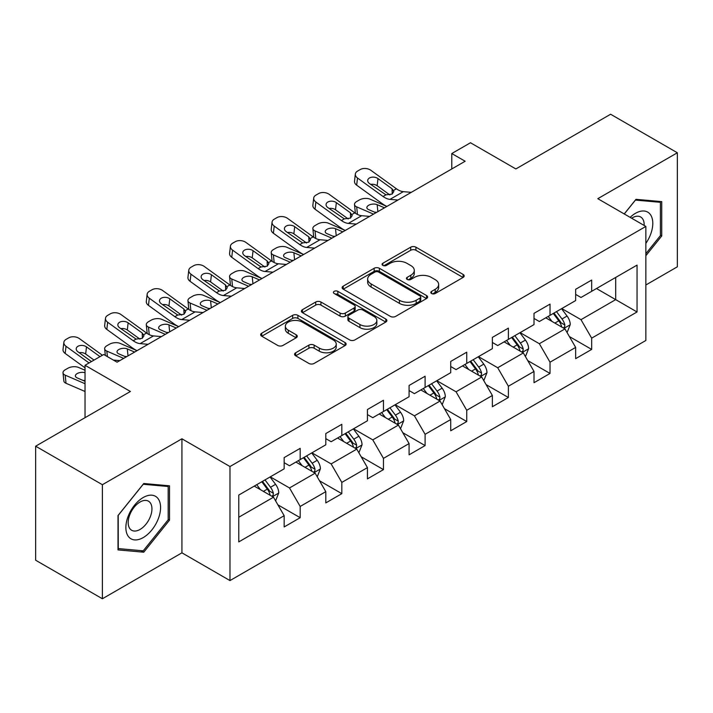 <?xml version="1.0" encoding="UTF-8"?>
<svg xmlns="http://www.w3.org/2000/svg" width="713" height="713" viewBox="0 0 713 713"><rect width="100%" height="100%" fill="white"/><g stroke="black" fill="none" stroke-linecap="round" stroke-linejoin="round"><path stroke-width="1.07" d="M431.579 293.515A2.594 1.497 0 0 0 435.251 293.515L463.094 277.437A3.708 2.139 0 0 0 464.172 275.931A3.708 2.139 0 0 0 463.094 274.416L415.929 247.188A3.708 2.139 0 0 0 410.688 247.188L382.845 263.257A2.594 1.497 0 0 0 382.088 264.318A2.594 1.497 0 0 0 382.845 265.379A2.594 1.497 0 0 0 386.517 265.379L390.118 263.293A11.854 6.845 0 0 1 406.891 263.293L410.822 265.566A11.854 6.845 0 0 1 414.289 270.405A11.854 6.845 0 0 1 410.822 275.245L407.212 277.33A2.594 1.497 0 0 0 406.455 278.382A2.594 1.497 0 0 0 407.212 279.443A2.594 1.497 0 0 0 410.884 279.443L414.485 277.366A11.854 6.845 0 0 1 431.258 277.366L435.188 279.63A11.854 6.845 0 0 1 438.655 284.478A11.854 6.845 0 0 1 435.188 289.318L431.579 291.394A2.594 1.497 0 0 0 430.821 292.455A2.594 1.497 0 0 0 431.579 293.515L431.579 291.394M295.663 352.775A3.708 2.139 0 0 0 294.576 354.29A3.708 2.139 0 0 0 295.663 355.796L308.898 363.434A3.708 2.139 0 0 0 314.139 363.434L345.056 345.591A3.708 2.139 0 0 0 346.135 344.076A3.708 2.139 0 0 0 345.056 342.561L297.891 315.333A3.708 2.139 0 0 0 292.651 315.333L261.733 333.185A3.708 2.139 0 0 0 260.646 334.7A3.708 2.139 0 0 0 261.733 336.206L277.714 345.44A3.708 2.139 0 0 0 282.954 345.44L296.189 337.793A3.708 2.139 0 0 0 297.276 336.286A3.708 2.139 0 0 0 296.189 334.771L288.266 330.199A9.911 5.722 0 0 1 285.36 326.153A9.911 5.722 0 0 1 291.474 320.859A9.911 5.722 0 0 1 302.276 322.107L333.327 340.03A9.911 5.722 0 0 1 336.233 344.076A9.911 5.722 0 0 1 330.11 349.361A9.911 5.722 0 0 1 319.308 348.122L314.139 345.137A3.708 2.139 0 0 0 308.898 345.137L295.663 352.775L295.663 355.796M645.853 284.995L677.35 266.805L677.35 152.769L610.613 114.24L515.856 168.945L470.482 142.752L451.792 153.536L465.143 161.245L117.066 362.204L103.715 354.495L85.034 365.288L85.034 417.684M102.387 484.715L102.387 598.76L181.931 552.833L181.931 438.798L102.387 484.715L35.65 446.195L130.408 391.482L85.034 365.288M181.931 438.798L229.978 466.534L645.853 226.431L645.853 340.475L229.978 580.578L229.978 466.534M677.35 152.769L597.806 198.686L645.853 226.431M390.385 316.394A3.708 2.139 0 0 0 395.626 316.394L426.534 298.542A3.708 2.139 0 0 0 427.622 297.027A3.708 2.139 0 0 0 426.534 295.521L379.378 268.284A3.708 2.139 0 0 0 374.138 268.284L343.22 286.136A3.708 2.139 0 0 0 342.133 287.651A3.708 2.139 0 0 0 343.22 289.166L390.385 316.394M335.217 294.077A2.594 1.497 0 0 1 337.846 294.442L337.846 291.359L385.795 319.041A3.708 2.139 0 0 1 386.883 320.556A3.708 2.139 0 0 1 385.795 322.062L354.878 339.914A3.708 2.139 0 0 1 349.637 339.914L302.481 312.686L302.481 309.665A3.708 2.139 0 0 0 301.394 311.171A3.708 2.139 0 0 0 302.481 312.686M302.481 309.665L315.707 302.018A3.708 2.139 0 0 1 320.948 302.018L340.074 313.06A3.708 2.139 0 0 0 345.315 313.06L354.094 307.998A3.708 2.139 0 0 0 355.181 306.483A3.708 2.139 0 0 0 354.094 304.968L334.183 293.471A2.594 1.497 0 0 1 333.417 292.419A2.594 1.497 0 0 1 335.021 291.029A2.594 1.497 0 0 1 337.846 291.359M102.387 598.76L35.65 560.231L35.65 446.195M277.892 504.831L300.182 517.7L300.182 506.453L325.805 491.658L325.805 502.906L341.821 493.663L341.821 482.407L367.445 467.612L367.445 478.869L383.46 469.617L383.46 458.37L409.084 443.575L409.084 454.823L425.1 445.58L425.1 434.324L450.723 419.529L450.723 430.786L466.739 421.535L466.739 410.287L492.371 395.492L492.371 406.74L508.387 397.498L508.387 386.241L534.01 371.446L534.01 382.703L550.026 373.452L550.026 362.204L575.649 347.409L575.649 358.657L591.665 349.415L591.665 338.158L637.048 311.964L637.048 265.111L615.693 277.437L615.693 299.629L637.048 311.964M300.182 517.7L284.166 526.943L284.166 515.695L238.784 541.898L238.784 495.045L284.166 468.842L284.166 457.594L300.182 448.352L300.182 459.6L325.805 444.805L325.805 433.557L341.821 424.306L341.821 435.563L367.445 420.768L367.445 409.512L383.46 400.269L383.46 411.517L409.084 396.722L409.084 385.475L425.1 376.223L425.1 387.48L450.723 372.685L450.723 361.429L466.739 352.186L466.739 363.434L492.371 348.639L492.371 337.392L508.387 328.14L508.387 339.397L534.01 324.602L534.01 313.346L550.026 304.103L550.026 315.351L575.649 300.556L575.649 289.309L591.665 280.057L591.665 291.314L637.048 265.111M295.904 462.069L315.128 473.165L289.505 487.959L270.28 476.863M284.166 462.684L289.505 465.767L300.182 459.6M289.505 487.959L300.182 506.453M315.128 473.165L325.805 491.658M337.552 438.023L356.767 449.119L331.144 463.913L311.92 452.817M325.805 438.638L331.144 441.721L341.821 435.563M331.144 463.913L341.821 482.407M356.767 449.119L367.445 467.612M379.191 413.986L398.407 425.082L372.783 439.876L353.568 428.78M367.445 414.601L372.783 417.684L383.46 411.517M372.783 439.876L383.46 458.37M398.407 425.082L409.084 443.575M420.83 389.94L440.046 401.036L414.422 415.831L395.207 404.734M409.084 390.555L414.422 393.638L425.1 387.48M414.422 415.831L425.1 434.324M440.046 401.036L450.723 419.529M462.47 365.903L481.694 376.999L456.062 391.793L436.846 380.697M450.723 366.518L456.062 369.601L466.739 363.434M456.062 391.793L466.739 410.287M481.694 376.999L492.371 395.492M504.109 341.857L523.333 352.953L497.71 367.748L478.485 356.652M492.371 342.472L497.71 345.555L508.387 339.397M497.71 367.748L508.387 386.241M523.333 352.953L534.01 371.446M545.757 317.82L564.972 328.916L539.349 343.711L520.125 332.614M534.01 318.435L539.349 321.518L550.026 315.351M539.349 343.711L550.026 362.204M564.972 328.916L575.649 347.409M596.469 288.533L615.693 299.629L580.988 319.665L561.773 308.569M575.649 294.389L580.988 297.473L591.665 291.314M580.988 319.665L591.665 338.158M181.931 552.833L229.978 580.578M451.792 153.536L451.792 168.945M238.784 517.237L273.489 497.202L254.265 486.106M273.489 497.202L284.166 515.695M569.375 336.545L591.665 349.415M527.736 360.582L550.026 373.452M486.097 384.628L508.387 397.498M444.457 408.665L466.739 421.535M402.809 432.711L425.1 445.58M361.17 456.748L383.46 469.617M319.531 480.794L341.821 493.663M645.853 255.735L661.735 235.976L661.735 201.627L635.978 199.328L624.223 213.945M118.002 549.901L143.759 552.201L169.516 520.151L169.516 485.811L143.759 483.512L118.002 515.552L118.002 549.901M660.398 235.201L661.735 235.976M168.179 519.385L169.516 520.151M141.031 550.632L143.759 552.201M432.622 293.881L435.188 292.401A11.854 6.845 0 0 0 438.655 287.553L438.655 284.478M414.289 270.405L414.289 273.489A11.854 6.845 0 0 1 410.822 278.328L408.255 279.808M463.04 277.473L415.929 250.272A3.708 2.139 0 0 0 410.688 250.272L383.888 265.744M426.49 298.569L379.378 271.368A3.708 2.139 0 0 0 374.138 271.368L343.265 289.193M419.993 298.087A2.594 1.497 0 0 0 420.75 297.027A2.594 1.497 0 0 0 419.993 295.975L378.594 272.072A2.594 1.497 0 0 0 374.922 272.072L371.125 274.264A11.854 6.845 0 0 0 367.65 279.104A11.854 6.845 0 0 0 371.125 283.943L399.423 300.28A11.854 6.845 0 0 0 416.187 300.28L419.993 298.087L419.993 301.171A2.594 1.497 0 0 0 420.75 300.111L420.75 297.027M367.65 279.104L367.65 282.188A11.854 6.845 0 0 0 371.125 287.027L371.125 283.943M419.993 301.171L416.187 303.364A11.854 6.845 0 0 1 399.423 303.364L371.125 287.027M302.526 312.713L315.707 305.102L315.707 302.018M355.181 306.483L355.181 309.567A3.708 2.139 0 0 1 354.094 311.082L345.315 316.144A3.708 2.139 0 0 1 340.074 316.144L320.948 305.102A3.708 2.139 0 0 0 315.707 305.102M337.846 294.442L385.751 322.089M359.922 324.522A9.911 5.722 0 0 0 370.724 325.761A9.911 5.722 0 0 0 376.847 320.476A9.911 5.722 0 0 0 373.942 316.429L362.997 310.11A3.708 2.139 0 0 0 357.766 310.11L348.987 315.182A3.708 2.139 0 0 0 347.899 316.697A3.708 2.139 0 0 0 348.987 318.212L359.922 324.522L359.922 327.606A9.911 5.722 0 0 0 370.724 328.845A9.911 5.722 0 0 0 376.847 323.559L376.847 320.476M347.899 316.697L347.899 319.781A3.708 2.139 0 0 0 348.987 321.287L348.987 318.212M359.922 327.606L348.987 321.287M336.233 344.076L336.233 347.16A9.911 5.722 0 0 1 330.11 352.445A9.911 5.722 0 0 1 319.308 351.206L314.139 348.211A3.708 2.139 0 0 0 308.898 348.211L295.717 355.823M285.36 326.153L285.36 329.228A9.911 5.722 0 0 0 288.266 333.274L288.266 330.199M296.136 337.828L288.266 333.274M345.003 345.618L297.891 318.417A3.708 2.139 0 0 0 292.651 318.417L261.787 336.233M567.085 332.57L570.257 324.567A10 5.775 -120 0 0 567.067 316.046L561.559 308.693M386.874 206.431L370.02 199.159A7.549 3.779 -5.9 0 0 359.379 199.952L356.714 201.494A7.549 3.779 -5.9 0 0 354.504 204.551A7.549 3.779 -5.9 0 0 356.669 206.859L357.454 214.453M551.951 321.394L548.208 316.403M373.523 214.132L356.669 206.859M563.422 328.025L564.634 326.741L564.856 324.994A10 5.775 -120 0 0 561.996 318.978L556.479 311.626M553.974 313.069L560.088 321.233A5.098 2.941 60 0 1 561.015 322.775L564.856 324.994M384.467 207.813L377.15 204.658A6.043 3.021 174.1 0 0 368.639 205.291A6.043 3.021 174.1 0 0 366.874 207.741A6.043 3.021 174.1 0 0 368.603 209.586L375.929 212.75M355.529 213.356A7.549 3.779 174.1 0 1 355.332 212.679L354.504 204.551M376.589 212.367A6.043 3.021 -5.9 0 0 374.619 212.18M553.279 313.47L558.787 320.823A10 5.775 60 0 1 561.657 326.848M397.925 200.05L389.966 199.364A18.877 10.9 60 0 1 383.068 196.494L357.507 178.009L356.669 185.166A7.549 4.875 -173.3 0 1 354.513 181.209L355.35 174.052A7.549 4.875 6.7 0 0 357.507 178.009M386.918 206.405A28.315 16.346 60 0 1 382.23 203.66L356.669 185.166M411.267 192.341L403.317 191.663A18.877 10.9 60 0 1 396.419 188.785L370.858 170.3A7.549 4.875 6.7 0 0 360.217 169.551L357.552 171.093A7.549 4.875 6.7 0 0 355.35 174.052M392.257 193.972L392.043 188.749L393.834 191.539L392.07 194.088L385.947 194.836L369.441 183.517A6.043 3.895 -173.3 0 1 367.712 180.344A6.043 3.895 -173.3 0 1 369.477 177.983A6.043 3.895 -173.3 0 1 377.988 178.58L377.15 185.745L389.833 194.916M377.15 185.745A6.043 3.895 6.7 0 0 370.689 184.417M392.043 188.749L377.988 178.58M645.853 243.383A24.536 14.171 120 0 0 650.47 234.711A24.536 14.171 120 0 0 648.946 212.991A24.536 14.171 120 0 0 630.132 217.358M658.75 201.36L660.398 202.314L660.398 235.593L645.853 253.694M624.276 213.971L635.443 200.086L660.398 202.314M644.142 225.442A16.8 9.697 120 0 0 640.684 216.993A16.8 9.697 120 0 0 631.638 218.223M143.224 537.584A24.536 14.171 120 0 0 160.577 507.531A24.536 14.171 120 0 0 143.224 497.514A24.536 14.171 120 0 0 125.871 527.567A24.536 14.171 120 0 0 143.224 537.584M140.06 529.438A16.8 9.697 120 0 0 151.04 514.634A16.8 9.697 120 0 0 148.464 501.177A16.8 9.697 120 0 0 140.06 502.005A16.8 9.697 120 0 0 129.089 516.809A16.8 9.697 120 0 0 131.664 530.267A16.8 9.697 120 0 0 140.06 529.438M118.269 515.321L143.224 484.27L168.179 486.498L168.179 519.777L143.224 550.819L118.269 548.591L118.215 515.285M166.53 485.544L168.179 486.498M525.436 356.607L528.618 348.612A10 5.775 -120 0 0 525.428 340.092L519.911 332.739M345.235 230.468L328.381 223.196A7.549 3.779 -5.9 0 0 317.74 223.998L315.075 225.54A7.549 3.779 -5.9 0 0 312.855 228.597A7.549 3.779 -5.9 0 0 315.03 230.905L315.814 238.499M510.312 345.44L506.569 340.44M331.884 238.178L315.03 230.905M521.782 352.062L522.994 350.778L523.217 349.031A10 5.775 -120 0 0 520.347 343.015L514.839 335.663M512.335 337.115L518.449 345.27A5.098 2.941 60 0 1 519.376 346.821L523.217 349.031M342.828 231.859L335.511 228.695A6.043 3.021 174.1 0 0 327 229.336A6.043 3.021 174.1 0 0 325.226 231.778A6.043 3.021 174.1 0 0 326.964 233.632L334.29 236.787M313.889 237.393A7.549 3.779 174.1 0 1 313.693 236.725L312.855 228.597M334.95 236.404A6.043 3.021 -5.9 0 0 332.971 236.226M511.64 337.516L517.148 344.869A10 5.775 60 0 1 520.009 350.885M483.797 380.653L486.97 372.649A10 5.775 -120 0 0 483.779 364.129L478.271 356.776M303.586 254.514L286.733 247.242A7.549 3.779 -5.9 0 0 276.1 248.035L273.435 249.577A7.549 3.779 -5.9 0 0 271.216 252.634A7.549 3.779 -5.9 0 0 273.391 254.942L274.166 262.536M468.673 369.477L464.929 364.486M290.244 262.215L273.391 254.942M480.143 376.099L481.355 374.824L481.578 373.077A10 5.775 -120 0 0 478.708 367.061L473.2 359.709M470.696 361.152L476.81 369.307A5.098 2.941 60 0 1 477.737 370.858L481.578 373.077M301.189 255.896L293.863 252.741A6.043 3.021 174.1 0 0 285.36 253.373A6.043 3.021 174.1 0 0 283.587 255.824A6.043 3.021 174.1 0 0 285.325 257.669L292.642 260.833M272.25 261.439A7.549 3.779 174.1 0 1 272.054 260.762L271.216 252.634M293.31 260.45A6.043 3.021 -5.9 0 0 291.332 260.263M470.001 361.553L475.509 368.906A10 5.775 60 0 1 478.37 374.922M356.277 224.087L348.327 223.41A18.877 10.9 60 0 1 341.429 220.531L315.868 202.046L315.03 209.212A7.549 4.875 -173.3 0 1 312.873 205.255L313.702 198.089A7.549 4.875 6.7 0 0 315.868 202.046M345.27 230.442A28.315 16.346 60 0 1 340.591 227.697L315.03 209.212M369.628 216.387L361.678 215.7A18.877 10.9 60 0 1 354.771 212.831L329.21 194.346A7.549 4.875 6.7 0 0 318.577 193.597L315.912 195.139A7.549 4.875 6.7 0 0 313.702 198.089M350.618 218.009L350.404 212.795L352.186 215.576L350.422 218.125L344.299 218.873L327.802 207.554A6.043 3.895 -173.3 0 1 326.073 204.39A6.043 3.895 -173.3 0 1 327.837 202.029A6.043 3.895 -173.3 0 1 336.349 202.626L335.511 209.791L348.194 218.962M335.511 209.791A6.043 3.895 6.7 0 0 329.049 208.463M350.404 212.795L336.349 202.626M314.638 248.133L306.688 247.447A18.877 10.9 60 0 1 299.79 244.577L274.229 226.092L273.391 233.249A7.549 4.875 -173.3 0 1 271.225 229.292L272.063 222.135A7.549 4.875 6.7 0 0 274.229 226.092M303.631 254.488A28.315 16.346 60 0 1 298.952 251.734L273.391 233.249M327.989 240.424L320.03 239.746A18.877 10.9 60 0 1 313.132 236.868L287.571 218.383A7.549 4.875 6.7 0 0 276.938 217.634L274.264 219.176A7.549 4.875 6.7 0 0 272.063 222.135M308.979 242.055L308.765 236.832L310.547 239.621L308.782 242.17L302.66 242.919L286.163 231.6A6.043 3.895 -173.3 0 1 284.434 228.427A6.043 3.895 -173.3 0 1 286.198 226.066A6.043 3.895 -173.3 0 1 294.701 226.663L293.863 233.828L306.554 242.999M293.863 233.828A6.043 3.895 6.7 0 0 287.41 232.5M308.765 236.832L294.701 226.663M442.158 404.69L445.331 396.695A10 5.775 -120 0 0 442.14 388.175L436.632 380.822M261.947 278.551L245.094 271.279A7.549 3.779 -5.9 0 0 234.461 272.081L231.787 273.623A7.549 3.779 -5.9 0 0 229.577 276.68A7.549 3.779 -5.9 0 0 231.752 278.988L232.527 286.581M427.025 393.523L423.281 388.523M248.605 286.261L231.752 278.988M438.504 400.145L439.716 398.861L439.93 397.114A10 5.775 -120 0 0 437.069 391.098L431.561 383.746M429.057 385.198L435.162 393.353A5.098 2.941 60 0 1 436.089 394.904L439.93 397.114M259.55 279.942L252.224 276.778A6.043 3.021 174.1 0 0 243.721 277.419A6.043 3.021 174.1 0 0 241.948 279.861A6.043 3.021 174.1 0 0 243.686 281.715L251.003 284.87M230.611 285.476A7.549 3.779 174.1 0 1 230.415 284.808L229.577 276.68M251.671 284.487A6.043 3.021 -5.9 0 0 249.693 284.309M428.353 385.599L433.869 392.952A10 5.775 60 0 1 436.73 398.968M400.519 428.736L403.692 420.732A10 5.775 -120 0 0 400.501 412.212L394.993 404.859M220.308 302.597L203.455 295.325A7.549 3.779 -5.9 0 0 192.822 296.118L190.148 297.66A7.549 3.779 -5.9 0 0 187.938 300.717A7.549 3.779 -5.9 0 0 190.104 303.025L190.888 310.618M385.385 417.56L381.642 412.569M206.966 310.298L190.104 303.025M396.856 424.182L398.077 422.907L398.291 421.16A10 5.775 -120 0 0 395.43 415.144L389.922 407.791M387.409 409.235L393.523 417.39A5.098 2.941 60 0 1 394.449 418.941L398.291 421.16M217.902 303.979L210.585 300.824A6.043 3.021 174.1 0 0 202.073 301.456A6.043 3.021 174.1 0 0 200.308 303.907A6.043 3.021 174.1 0 0 202.046 305.752L209.364 308.916M188.972 309.513A7.549 3.779 174.1 0 1 188.776 308.845L187.938 300.717M210.023 308.533A6.043 3.021 -5.9 0 0 208.053 308.346M386.713 409.636L392.221 416.989A10 5.775 60 0 1 395.091 423.005M358.88 452.773L362.052 444.778A10 5.775 -120 0 0 358.862 436.258L353.345 428.905M178.669 326.634L161.815 319.362A7.549 3.779 -5.9 0 0 151.174 320.164L148.509 321.697A7.549 3.779 -5.9 0 0 146.299 324.763A7.549 3.779 -5.9 0 0 148.464 327.071L149.249 334.664M343.746 441.605L340.003 436.606M165.318 334.344L148.464 327.071M355.217 448.227L356.429 446.944L356.652 445.197A10 5.775 -120 0 0 353.791 439.181L348.274 431.828M345.769 433.272L351.883 441.436A5.098 2.941 60 0 1 352.81 442.987L356.652 445.197M176.263 328.025L168.945 324.861A6.043 3.021 174.1 0 0 160.434 325.502A6.043 3.021 174.1 0 0 158.66 327.944A6.043 3.021 174.1 0 0 160.398 329.798L167.724 332.953M147.324 333.559A7.549 3.779 174.1 0 1 147.128 332.891L146.299 324.763M168.384 332.57A6.043 3.021 -5.9 0 0 166.414 332.392M345.074 433.682L350.582 441.035A10 5.775 60 0 1 353.443 447.051M272.999 272.17L265.049 271.493A18.877 10.9 60 0 1 258.142 268.614L232.581 250.129L231.752 257.295A7.549 4.875 -173.3 0 1 229.586 253.338L230.424 246.172A7.549 4.875 6.7 0 0 232.581 250.129M261.992 278.525A28.315 16.346 60 0 1 257.313 275.779L231.752 257.295M286.35 264.47L278.391 263.783A18.877 10.9 60 0 1 271.493 260.913L245.932 242.429A7.549 4.875 6.7 0 0 235.299 241.68L232.625 243.222A7.549 4.875 6.7 0 0 230.424 246.172M267.339 266.092L267.125 260.878L268.908 263.658L267.143 266.207L261.02 266.956L244.523 255.637A6.043 3.895 -173.3 0 1 242.794 252.473A6.043 3.895 -173.3 0 1 244.55 250.111A6.043 3.895 -173.3 0 1 253.062 250.709L252.224 257.865L264.906 267.045M252.224 257.865A6.043 3.895 6.7 0 0 245.771 256.546M267.125 260.878L253.062 250.709M231.36 296.216L223.41 295.53A18.877 10.9 60 0 1 216.502 292.66L190.941 274.175L190.104 281.332A7.549 4.875 -173.3 0 1 187.947 277.375L188.785 270.218A7.549 4.875 6.7 0 0 190.941 274.175M220.353 302.57A28.315 16.346 60 0 1 215.665 299.816L190.104 281.332M244.702 288.507L236.752 287.829A18.877 10.9 60 0 1 229.853 284.95L204.292 266.466A7.549 4.875 6.7 0 0 193.651 265.717L190.986 267.259A7.549 4.875 6.7 0 0 188.785 270.218M225.7 290.138L225.477 284.915L227.269 287.704L225.504 290.253L219.381 291.002L202.875 279.683A6.043 3.895 -173.3 0 1 201.155 276.51A6.043 3.895 -173.3 0 1 202.911 274.149A6.043 3.895 -173.3 0 1 211.422 274.746L210.585 281.911L223.267 291.082M210.585 281.911A6.043 3.895 6.7 0 0 204.132 280.583M225.477 284.915L211.422 274.746M189.72 320.253L181.762 319.576A18.877 10.9 60 0 1 174.863 316.697L149.302 298.212L148.464 305.378A7.549 4.875 -173.3 0 1 146.308 301.421L147.145 294.255A7.549 4.875 6.7 0 0 149.302 298.212M178.705 326.607A28.315 16.346 60 0 1 174.025 323.862L148.464 305.378M203.062 312.552L195.112 311.866A18.877 10.9 60 0 1 188.205 308.996L162.653 290.512A7.549 4.875 6.7 0 0 152.012 289.763L149.347 291.305A7.549 4.875 6.7 0 0 147.145 294.255M184.052 314.175L183.838 308.961L185.63 311.741L183.865 314.29L177.742 315.039L161.236 303.72A6.043 3.895 -173.3 0 1 159.507 300.556A6.043 3.895 -173.3 0 1 161.272 298.194A6.043 3.895 -173.3 0 1 169.783 298.792L168.945 305.948L181.628 315.128M168.945 305.948A6.043 3.895 6.7 0 0 162.484 304.629M183.838 308.961L169.783 298.792M317.232 476.819L320.413 468.815A10 5.775 -120 0 0 317.214 460.295L311.706 452.942M137.03 350.68L120.167 343.408A7.549 3.779 -5.9 0 0 109.535 344.201L106.87 345.743A7.549 3.779 -5.9 0 0 104.651 348.8A7.549 3.779 -5.9 0 0 106.825 351.108L107.396 356.616M302.107 465.642L298.364 460.651M123.679 358.381L106.825 351.108M313.577 472.264L314.789 470.99L315.012 469.243A10 5.775 -120 0 0 312.142 463.227L306.635 455.874M304.13 457.318L310.244 465.473A5.098 2.941 60 0 1 311.171 467.024L315.012 469.243M134.623 352.062L127.306 348.907A6.043 3.021 174.1 0 0 118.795 349.539A6.043 3.021 174.1 0 0 117.021 351.99A6.043 3.021 174.1 0 0 118.759 353.835L126.085 356.999M126.745 356.616A6.043 3.021 -5.9 0 0 124.766 356.429M303.435 457.719L308.943 465.072A10 5.775 60 0 1 311.804 471.088M148.072 344.299L140.122 343.613A18.877 10.9 60 0 1 133.224 340.743L107.663 322.258L106.825 329.415A7.549 4.875 -173.3 0 1 104.668 325.458L105.497 318.301A7.549 4.875 6.7 0 0 107.663 322.258M137.065 350.653A28.315 16.346 60 0 1 132.386 347.899L106.825 329.415M161.423 336.589L153.473 335.912A18.877 10.9 60 0 1 146.566 333.033L121.005 314.549A7.549 4.875 6.7 0 0 110.372 313.8L107.708 315.342A7.549 4.875 6.7 0 0 105.497 318.301M142.413 338.22L142.199 332.998L143.981 335.787L142.217 338.336L136.094 339.085L119.597 327.766A6.043 3.895 -173.3 0 1 117.868 324.593A6.043 3.895 -173.3 0 1 119.632 322.231A6.043 3.895 -173.3 0 1 128.135 322.829L127.306 329.994L139.989 339.165M127.306 329.994A6.043 3.895 6.7 0 0 120.845 328.666M142.199 332.998L128.135 322.829M275.592 500.856L278.765 492.852A10 5.775 -120 0 0 275.575 484.341L270.067 476.988M85.034 370.252L78.528 367.445A7.549 3.779 -5.9 0 0 67.895 368.247L65.222 369.78A7.549 3.779 -5.9 0 0 63.011 372.846A7.549 3.779 -5.9 0 0 65.186 375.154L66.024 383.282A7.549 3.779 174.1 0 1 63.849 380.974L63.011 372.846M260.459 489.688L256.725 484.688M85.034 383.719L65.186 375.154M85.034 391.482L66.024 383.282M271.938 496.31L273.15 495.027L273.364 493.28A10 5.775 -120 0 0 270.503 487.264L264.995 479.911M262.491 481.355L268.605 489.519A5.098 2.941 60 0 1 269.523 491.07L273.364 493.28M85.034 372.712A6.043 3.021 174.1 0 0 77.156 373.585A6.043 3.021 174.1 0 0 75.382 376.027A6.043 3.021 174.1 0 0 77.12 377.881L85.034 381.295M85.034 380.635A6.043 3.021 -5.9 0 0 83.127 380.466M261.796 481.765L267.304 489.118A10 5.775 60 0 1 270.165 495.134M89.063 362.962L66.024 346.295L65.186 353.461A7.549 4.875 -173.3 0 1 63.02 349.504L63.858 342.338A7.549 4.875 6.7 0 0 66.024 346.295M85.034 367.81L65.186 353.461M102.405 355.252L79.366 338.595A7.549 4.875 6.7 0 0 68.733 337.846L66.059 339.379A7.549 4.875 6.7 0 0 63.858 342.338M119.784 360.635L113.403 360.083M91.46 361.571L77.958 351.803A6.043 3.895 -173.3 0 1 76.229 348.639A6.043 3.895 -173.3 0 1 77.993 346.277A6.043 3.895 -173.3 0 1 86.496 346.875L85.658 354.031L94.027 360.092M85.658 354.031A6.043 3.895 6.7 0 0 79.205 352.703M100.007 356.643L86.496 346.875M435.188 292.401L435.188 289.318M407.212 279.443L407.212 277.33M410.822 278.328L410.822 275.245M382.845 265.379L382.845 263.257M410.688 250.272L410.688 247.188M415.929 250.272L415.929 247.188M463.094 277.437L463.094 274.416M343.22 289.166L343.22 286.136M374.138 271.368L374.138 268.284M379.378 271.368L379.378 268.284M426.534 298.542L426.534 295.521M399.423 303.364L399.423 300.28M416.187 303.364L416.187 300.28M320.948 305.102L320.948 302.018M340.074 316.144L340.074 313.06M345.315 316.144L345.315 313.06M354.094 311.082L354.094 307.998M385.795 322.062L385.795 319.041M308.898 348.211L308.898 345.137M314.139 348.211L314.139 345.137M319.308 351.206L319.308 348.122M296.189 337.793L296.189 334.771M261.733 336.206L261.733 333.185M292.651 318.417L292.651 315.333M297.891 318.417L297.891 315.333M345.056 345.591L345.056 342.561M563.983 328.345L570.195 324.763M561.996 318.978L567.067 316.046M554.874 323.087L558.787 320.823M377.15 204.658L377.863 211.627M385.947 194.836L383.068 196.494M396.419 188.785L393.54 190.451M403.317 191.663L389.966 199.364M522.344 352.382L528.547 348.8M520.347 343.015L525.428 340.092M513.235 347.124L517.148 344.869M335.511 228.695L336.224 235.673M480.705 376.428L486.908 372.846M478.708 367.061L483.779 364.129M471.596 371.17L475.509 368.906M293.863 252.741L294.585 259.71M344.299 218.873L341.429 220.531M354.771 212.831L351.901 214.488M361.678 215.7L348.327 223.41M302.66 242.919L299.79 244.577M313.132 236.868L310.253 238.534M320.03 239.746L306.688 247.447M439.065 400.465L445.269 396.883M437.069 391.098L442.14 388.175M429.957 395.207L433.869 392.952M252.224 276.778L252.946 283.756M397.417 424.511L403.629 420.928M395.43 415.144L400.501 412.212M388.309 419.253L392.221 416.989M210.585 300.824L211.306 307.793M355.778 448.548L361.981 444.965M353.791 439.181L358.862 436.258M346.67 443.29L350.582 441.035M168.945 324.861L169.658 331.83M261.02 266.956L258.142 268.614M271.493 260.913L268.614 262.571M278.391 263.783L265.049 271.493M219.381 291.002L216.502 292.66M229.853 284.95L226.975 286.617M236.752 287.829L223.41 295.53M177.742 315.039L174.863 316.697M188.205 308.996L185.335 310.654M195.112 311.866L181.762 319.576M314.139 472.594L320.342 469.011M312.142 463.227L317.214 460.295M305.03 467.336L308.943 465.072M127.306 348.907L128.019 355.876M136.094 339.085L133.224 340.743M146.566 333.033L143.696 334.691M153.473 335.912L140.122 343.613M272.5 496.631L278.703 493.048M270.503 487.264L275.575 484.341M263.391 491.373L267.304 489.118M104.651 348.8L105.337 355.43"/></g></svg>

